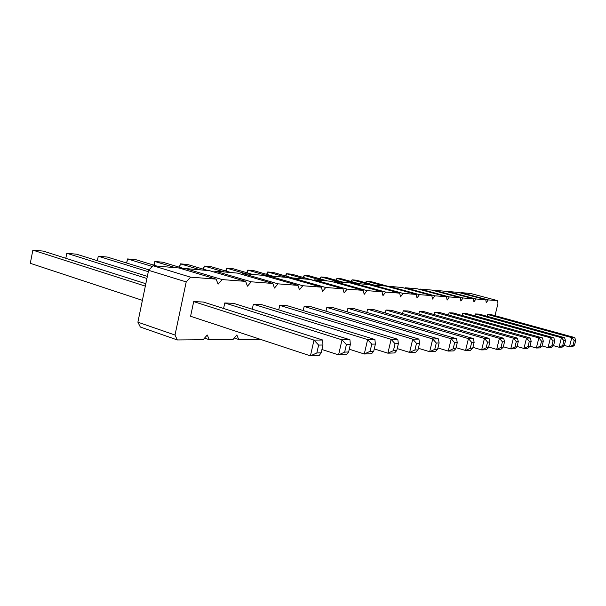 <?xml version="1.0" encoding="UTF-8"?>
<svg xmlns="http://www.w3.org/2000/svg" width="606" height="606" viewBox="0 0 606 606"><rect width="100%" height="100%" fill="white"/><g stroke="black" fill="none" stroke-linecap="round" stroke-linejoin="round"><path stroke-width="0.91" d="M260.322 339.315L238.688 339.481L236.84 334.966L232.999 339.519L209.297 339.701L207.237 335.004L203.124 339.754L177.323 339.951L175.013 335.042L186.209 281.911L190.579 277.169L216.092 279.116L218.13 284.138L222.197 279.586L245.627 281.373L247.453 286.176L251.248 281.805L272.836 283.456L274.473 288.055L278.025 283.85L297.985 285.373L299.447 289.797L302.788 285.744L321.294 287.153L322.604 291.41L325.748 287.494L342.958 288.812L344.14 292.91L347.109 289.13L363.145 290.357L364.214 294.311L367.024 290.653L382.007 291.797L382.977 295.614L385.636 292.069L399.672 293.145L400.536 296.834L403.066 293.402L416.239 294.41L417.026 297.985L419.428 294.652L431.813 295.599L432.525 299.061L434.82 295.826L446.486 296.72L447.122 300.084L449.311 296.94L460.325 297.781L460.901 301.038L462.999 297.985L473.4 298.781L473.922 301.947L475.93 298.97L485.777 299.728L486.254 302.803L488.178 299.909L497.511 300.621L497.943 303.621L494.988 315.688M462.643 313.385L466.567 313.56L553.831 337.8L554.74 340.898L553.066 340.928L550.483 337.83L462.643 313.385L462.136 315.468M449.069 312.794L453.22 312.976L542.423 337.906L543.317 341.102L541.544 341.133L538.863 337.943L449.069 312.794L448.538 315.014M434.699 312.166L439.1 312.355L530.311 338.027L531.189 341.314L529.311 341.345L526.523 338.065L434.699 312.166L434.131 314.537M516.971 346.874L514.956 346.935L510.744 348.912L513.396 338.186L419.45 311.492L424.117 311.696L517.426 338.148L518.289 341.542L516.971 346.874L514.789 348.768L510.744 348.912L503.321 346.753M419.45 311.492L418.844 314.037M472.71 348.215L470.248 348.291L465.552 350.48L468.43 338.618L367.584 309.219L373.235 309.469L473.354 338.572L474.142 342.329L472.71 348.215L470.498 350.306L465.552 350.48L456.06 347.647M367.584 309.219L366.85 312.408M472.922 347.336L481.649 349.92L484.444 338.466L385.992 310.03L385.31 312.976M385.992 310.03L391.287 310.264L489.042 338.421L489.86 342.049L487.572 342.087L484.444 338.466L489.042 338.421M403.248 310.787L408.217 310.999L503.7 338.284L504.54 341.784L502.404 341.822L499.405 338.322L403.248 310.787L402.604 313.522M193.693 301.606L190.587 316.271L310.431 355.866L313.991 340.102L193.693 301.606L203.298 302.023L322.672 340.019L322.953 345.011L318.627 345.087L313.991 340.102L322.672 340.019M224.773 302.962L233.598 303.348L349.942 339.754L350.344 344.526L346.39 344.594L342.019 339.83L224.773 302.962L223.591 308.484M373.72 351.23L370.092 351.336L364.289 353.995L367.63 339.587L253.361 304.22L261.497 304.576L374.887 339.519L375.387 344.079L373.72 351.23L371.576 353.745L364.289 353.995L349.261 349.207M253.361 304.22L252.27 309.196M418.375 348.276L429.677 351.722L432.722 338.959L326.816 307.439L325.96 311.204M326.816 307.439L333.3 307.719L438.426 338.905L439.13 342.951L436.29 342.996L432.722 338.959L438.426 338.905M304.151 306.447L311.12 306.75L418.905 339.095L419.557 343.291L416.489 343.352L412.747 339.155L304.151 306.447L303.227 310.56M396.763 350.526L393.43 350.624L387.885 353.177L391.12 339.36L279.737 305.371L287.259 305.704L397.794 339.299L398.377 343.67L396.763 350.526L394.589 352.942L387.885 353.177L374.266 348.904M279.737 305.371L278.737 309.886M455.803 348.73L453.159 348.814L448.273 351.079L451.235 338.784L347.905 308.363L353.949 308.628L456.523 338.731L457.272 342.625L455.803 348.73L453.591 350.897L448.273 351.079L437.926 347.958M347.905 308.363L347.117 311.817M475.475 313.946L479.195 314.113L564.603 337.693L565.519 340.708L563.936 340.731L561.436 337.724L475.475 313.946L475.006 315.9M574.533 345.125L573.034 345.17L569.435 346.867L571.784 337.625L487.633 314.484L491.155 314.635L574.776 337.595L575.7 340.527L574.533 345.125L572.45 346.768L569.435 346.867L564.315 345.435M487.633 314.484L487.186 316.317M177.323 339.951L140.319 327.028L137.888 322.18L148.599 270.306L153 265.731L179.156 268.011L216.092 279.116M184.451 269.602L185.421 268.556L209.487 270.662L245.627 281.373M214.403 272.117L215.266 271.17L237.484 273.109L272.836 283.456M242.059 274.45L242.832 273.571L263.405 275.374L297.985 285.373M267.67 276.609L268.36 275.806L287.471 277.472L321.294 287.153M291.456 278.616L292.077 277.874L309.871 279.434L342.958 288.812M313.613 280.487L314.166 279.805L330.778 281.26L363.145 290.357M334.285 282.245L334.792 281.608L350.336 282.964L382.007 291.797M353.631 283.881L354.093 283.29L368.668 284.562L399.672 293.145M371.773 285.426L372.198 284.873L385.886 286.07L416.239 294.41M388.817 286.873L389.203 286.358L402.089 287.486L431.813 295.599M404.861 288.244L405.217 287.759L417.367 288.82L446.486 296.72M419.988 289.532L420.322 289.077L431.798 290.077L460.325 297.781M434.282 290.751L434.585 290.327L445.44 291.274L473.4 298.781M447.804 291.903L448.084 291.501L458.371 292.403L485.777 299.728M460.613 293.001L460.871 292.622L470.635 293.471L497.511 300.621M488.178 299.909L460.871 292.622M475.93 298.97L448.084 291.501M462.999 297.985L434.585 290.327M449.311 296.94L420.322 289.077M434.82 295.826L405.217 287.759M419.428 294.652L389.203 286.358M403.066 293.402L372.198 284.873M385.636 292.069L354.093 283.29M367.024 290.653L334.792 281.608M347.109 289.13L314.166 279.805M325.748 287.494L292.077 277.874M302.788 285.744L268.36 275.806M278.025 283.85L242.832 273.571M238.688 339.481L234.28 338.004M251.248 281.805L215.266 271.17M209.297 339.701L204.563 338.087M222.197 279.586L185.421 268.556M175.013 335.042L137.888 322.18M190.579 277.169L153 265.731M186.209 281.911L148.599 270.306M542.105 345.935L548.021 347.617L550.483 337.83L553.831 337.8M553.513 345.761L551.839 345.814L548.021 347.617L551.392 347.496L553.513 345.761L554.74 340.898M529.97 346.2L536.34 348.018L538.863 337.943L542.423 337.906M542.059 346.109L540.287 346.162L536.34 348.018L539.916 347.897L542.059 346.109L543.317 341.102M517.069 346.473L523.94 348.45L526.523 338.065L530.311 338.027M529.902 346.48L528.015 346.534L523.94 348.45L527.743 348.321L529.902 346.48L531.189 341.314M514.956 346.935L516.289 341.579L513.396 338.186L517.426 338.148M470.248 348.291L471.688 342.367L468.43 338.618L473.354 338.572M487.572 342.087L486.171 347.806L481.649 349.92L486.262 349.76L488.466 347.738L489.86 342.049M488.633 347.041L496.678 349.397L499.405 338.322L503.7 338.284M503.185 347.291L501.041 347.359L496.678 349.397L500.995 349.245L503.185 347.291L504.54 341.784M318.627 345.087L316.84 352.957L310.431 355.866L319.15 355.563L321.18 352.821L322.953 345.011M321.938 349.495L338.572 354.889L342.019 339.83L349.942 339.754M348.624 351.988L344.662 352.109L338.572 354.889L346.526 354.616L348.624 351.988L350.344 344.526M370.092 351.336L371.766 344.14L367.63 339.587L374.887 339.519M436.29 342.996L434.767 349.374L429.677 351.722L435.403 351.525L437.608 349.283L439.13 342.951M397.218 348.586L409.611 352.419L412.747 339.155L418.905 339.095M417.988 349.882L414.913 349.973L409.611 352.419L415.792 352.207L417.988 349.882L419.557 343.291M393.43 350.624L395.051 343.731L391.12 339.36L397.794 339.299M453.159 348.814L454.636 342.67L451.235 338.784L456.523 338.731M553.536 345.678L559.035 347.23L561.436 337.724L564.603 337.693M564.322 345.435L562.739 345.481L559.035 347.23L562.216 347.117L564.322 345.435L565.519 340.708M573.034 345.17L574.208 340.549L571.784 337.625L574.776 337.595M354.692 283.343L336.966 278.412L341.587 278.843L359.222 283.744M336.527 280.351L336.966 278.412L335.807 280.154M339.065 281.979L321.036 276.934L325.907 277.381L343.837 282.396M320.574 279.002L321.036 276.934L319.87 278.798M322.566 280.54L304.235 275.366L309.371 275.844L327.611 280.979M303.742 277.578L304.235 275.366L303.076 277.389M313.688 280.396L291.918 274.223L286.494 273.723L285.343 275.897M305.144 279.018L286.494 273.723L285.971 276.078M252.725 274.442L233.204 268.761L226.735 268.163L225.621 270.958M246.362 273.882L226.735 268.163L226.106 271.094M268.193 276.003L247.839 270.125L253.929 270.693L273.124 276.222M247.248 272.844L247.839 270.125L246.71 272.692M286.691 277.404L267.723 271.973L273.473 272.511L292.342 277.896M267.17 274.503L267.723 271.973L266.579 274.336M145.334 286.13L32.853 250.134L43.306 251.104L145.826 283.729M142.395 300.349L30.3 263.315L32.853 250.134M146.91 278.48L66.796 253.285L76.485 254.187L147.349 276.366M65.812 258.262L66.796 253.285M148.985 269.905L107.285 257.05L98.278 256.217L97.339 260.716M148.311 271.7L98.278 256.217L97.377 260.724M200.684 269.89L180.391 263.852L187.724 264.534L207.919 270.526M179.664 267.299L180.391 263.852L179.323 267.193M175.498 267.693L154.863 261.481L162.703 262.209L185.088 268.92M154.091 265.231L154.863 261.481L153.841 265.155M156.818 266.064L135.949 259.716L127.563 258.936L126.571 262.996M152.28 266.481L127.563 258.936L126.722 263.042M231.03 272.541L211.176 266.716L204.298 266.072L203.207 269.125M224.25 271.95L204.298 266.072L203.624 269.253M371.879 285.29L352.094 279.82L356.479 280.23L373.826 285.017M351.677 281.646L352.094 279.82L350.957 281.449M389.029 286.593L370.652 281.548L366.471 281.154L365.365 282.684M383.613 285.873L366.471 281.154L366.077 282.881M551.839 345.814L553.066 340.928M540.287 346.162L541.544 341.133M528.015 346.534L529.311 341.345M516.289 341.579L518.289 341.542M471.688 342.367L474.142 342.329M486.171 347.806L488.466 347.738M501.041 347.359L502.404 341.822M316.84 352.957L321.18 352.821M344.662 352.109L346.39 344.594M371.766 344.14L375.387 344.079M434.767 349.374L437.608 349.283M414.913 349.973L416.489 343.352M395.051 343.731L398.377 343.67M454.636 342.67L457.272 342.625M562.739 345.481L563.936 340.731M574.208 340.549L575.7 340.527"/></g></svg>
